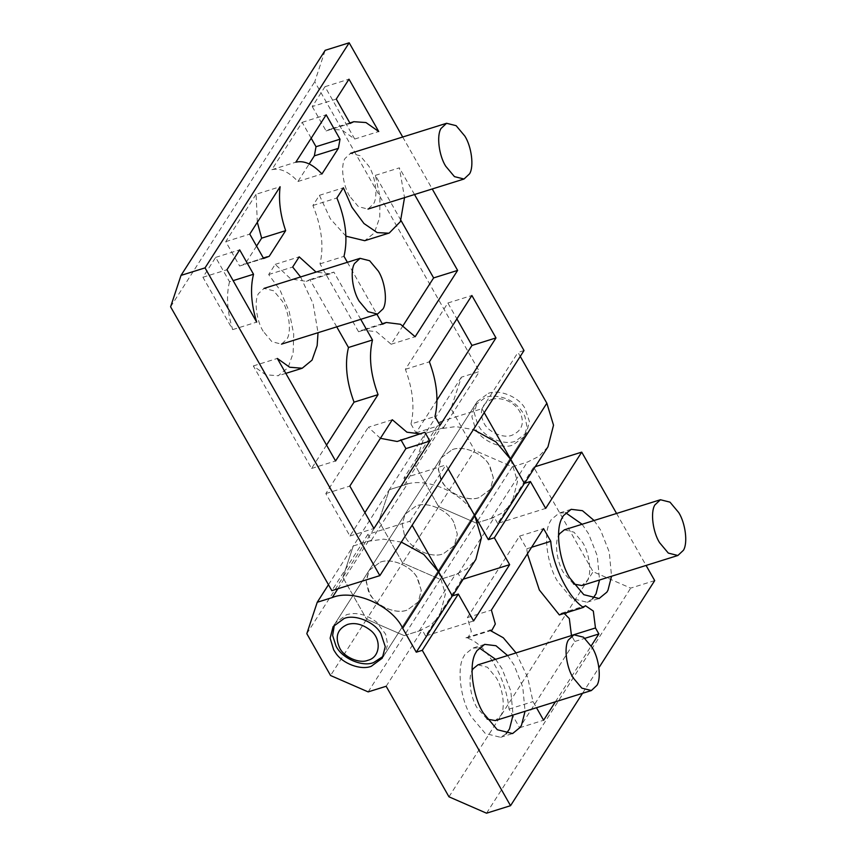 <?xml version="1.0" encoding="UTF-8"?>
<svg xmlns="http://www.w3.org/2000/svg" width="856" height="856" viewBox="0 0 856 856"><rect width="100%" height="100%" fill="white"/><g stroke="black" fill="none" stroke-linecap="round" stroke-linejoin="round"><path stroke-width="0.64" stroke-dasharray="4.28 3.21" d="M573.659 584.06L563.526 572.675C556.892 562.221 554.239 542.287 558.84 535.021M564.404 529.8L573.969 532.186L582.743 542.661C589.377 553.126 592.031 573.06 587.419 580.325L581.855 585.536M349.665 196.217C343.031 185.752 340.378 165.818 344.979 158.553L350.543 153.331L360.109 155.728L368.882 166.203C375.517 176.657 378.17 196.591 373.558 203.856L367.994 209.078L358.439 206.692L349.665 196.217M487.171 719.115L477.027 707.73C470.393 697.265 467.74 677.331 472.351 670.066M477.916 664.845L487.471 667.241L496.245 677.717C502.879 688.171 505.532 708.105 500.931 715.37L495.357 720.592M334.418 624.827L335.509 622.879L346.52 614.726C356.257 611.88 366.272 614.341 376.565 622.098L385.607 634.146L387.661 644.557L384.697 654.38L383.381 656.188M491.633 396.071L485.876 397.152L474.855 405.305L471.891 416.712L475.326 428.353C480.858 440.583 501.68 449.785 513.033 444.96L524.043 436.806L527.018 426.984L524.953 416.562L523.337 413.33C516.072 401.956 505.511 396.2 491.633 396.071M491.665 399.377L495.999 398.564C506.399 398.661 514.317 402.983 519.763 411.511C524.889 422.725 522.31 430.632 512.038 435.223C503.585 438.818 488.081 432.055 483.854 422.939C478.857 411.768 481.457 403.914 491.665 399.377M263.166 331.261C256.533 320.807 253.879 300.873 258.491 293.608L264.055 288.386L273.61 290.773L282.384 301.248C289.018 311.712 291.671 331.647 287.07 338.912L281.496 344.133L271.941 341.737L263.166 331.261M506.099 733.849L500.6 737.316L485.299 733.485L471.26 716.729C460.646 699.994 456.398 668.108 463.77 656.477L464.915 654.476L472.683 648.12L479.178 647.842M507.608 655.557L514.017 664.952L522.781 687.133L525.06 711.293M495.603 659.313L502.012 668.707L510.775 690.888L513.054 715.049M592.587 598.793L587.088 602.26L571.797 598.44L557.759 581.673C547.145 564.939 542.897 533.053 550.269 521.432L551.403 519.421L559.171 513.076L565.677 512.787M594.096 520.501L600.505 529.907L609.269 552.088L611.548 576.249M582.101 524.257L588.511 533.663L597.274 555.844L599.542 580.004M453.894 522.535C448.362 510.304 427.551 501.113 416.198 505.939L405.177 514.092L402.202 523.915L404.267 534.326C408.344 547.572 430.836 559.107 443.355 553.746L454.365 545.593L457.339 534.176L453.894 522.535C448.362 510.304 427.551 501.113 416.198 505.939L405.177 514.092L402.202 523.915L404.267 534.326C408.344 547.572 430.836 559.107 443.355 553.746L454.365 545.593L457.339 534.176L453.894 522.535M452.236 449.668C463.588 444.842 484.4 454.033 489.932 466.263L493.377 477.905L490.402 489.322L479.392 497.475C466.873 502.836 444.382 491.301 440.305 478.055L438.251 467.644L441.225 457.821L452.236 449.668C462.946 445.206 482.559 452.952 488.947 464.615L493.366 477.787L490.402 489.322L479.392 497.475C469.174 501.648 450.566 494.971 443.579 483.854L441.814 481.083L438.261 469.356L441.225 457.821L452.236 449.668M380.16 562.21C390.871 557.748 410.484 565.495 416.861 577.158L421.291 590.33L418.327 601.864L407.317 610.018C397.088 614.191 378.491 607.514 371.504 596.397L369.728 593.625L366.175 581.898L369.139 570.363L380.16 562.21C391.513 557.374 412.325 566.576 417.856 578.806L421.291 590.447L418.327 601.864L407.317 610.018C394.798 615.378 372.307 603.844 368.23 590.597L366.165 580.186L369.139 570.363L380.16 562.21M559.364 614.929L561.461 613.228L564.158 613.42M527.424 553.821L526.761 548.803L519.56 536.134L467.387 617.583L471.314 631.546L467.89 637.774L465.899 637.806C484.731 641.529 506.067 676.818 509.01 709.1L519.603 727.75L574.858 641.465L571.455 635.473M526.761 548.803L531.597 547.284M519.56 536.134L543.56 528.612M467.387 617.583L491.387 610.071M465.899 637.806L489.9 630.284M516.072 652.903L527.66 677.396L533.01 701.588L536.498 707.719M509.01 709.1L533.01 701.588M519.603 727.75L543.603 720.238M574.858 641.465L584.905 638.319M555.416 701.792L591.218 645.905M306.812 633.675L342.849 577.404L366.614 619.241L402.652 562.97L440.23 579.352L458.238 573.723L461.63 579.694L463.182 579.212M461.63 579.694L425.593 635.965L473.603 620.942M474.78 515.751C464.198 492.949 425.443 476.054 404.31 485.031L389.309 489.718L425.346 433.446L414.925 464.862L438.689 506.699L402.652 562.97L378.887 521.133L414.925 464.862L425.346 433.446L440.359 428.76L455.713 426.598L473.4 429.562M461.395 377.175L425.346 433.446L443.355 427.818L439.963 421.837L403.925 478.108L407.317 484.089L389.309 489.718L378.887 521.133L402.652 562.97L440.23 579.352L476.268 523.08L438.689 506.699L474.727 450.427L450.962 408.59L461.395 377.175L479.392 371.547L314.751 81.727L325.184 50.311M328.469 584.723L353.271 545.989L342.849 577.404L353.271 545.989L368.273 541.292L383.627 539.141L401.325 542.105M425.593 635.965L422.201 629.995L404.192 635.623L366.614 619.241L330.566 675.512M654.701 580.603L630.701 588.115L593.112 571.722L533.705 467.151L497.668 523.423L545.679 508.4M497.668 523.423L494.276 517.452L476.268 523.08L438.689 506.699L414.925 464.862L450.962 408.59M533.705 467.151L535.268 466.67M616.566 513.472L646.087 565.442M458.238 573.723L494.276 517.452M448.961 796.808L593.112 571.722M386.152 686.266L422.201 629.995M486.54 813.2L630.701 588.115M582.519 693.317L598.911 667.712M368.155 691.894L404.192 635.623L366.614 619.241L342.849 577.404L378.887 521.133L389.309 489.718L353.271 545.989L371.279 540.361L367.877 534.379L409.885 521.229L412.143 525.21M488.273 393.396C498.984 388.934 518.597 396.681 524.985 408.344L529.404 421.516L526.451 433.05L515.43 441.204C505.211 445.377 486.604 438.7 479.617 427.583L477.851 424.811L474.299 413.084L477.263 401.55L488.273 393.396M436.999 400.052L415.995 432.847L410.976 423.998L434.976 416.487M410.976 423.998C414.828 407.97 412.977 389.748 405.402 369.332L447.881 303.003L456.901 318.892M447.881 303.003L471.881 295.491M405.402 369.332L429.402 361.82M415.995 432.847L440.005 425.325M401.154 440.241L400.875 439.749L397.173 441.493M380.417 438.304L368.305 427.251L392.305 419.74M364.913 512.616L349.922 536.006L325.826 493.58L368.305 427.251M400.875 439.749L424.886 432.237M349.922 536.006L373.933 528.494M325.826 493.58L349.826 486.069M336.74 326.842L309.904 279.602L306.191 281.346L290.805 278.96L275.193 264.365L268.677 274.541L279.976 289.97L289.157 311.317L293.704 334.075L293.148 353.143L288.044 367.652L278.221 375.763L265.66 374.746L253.312 365.94L311.563 468.478L326.553 445.088M309.904 279.602L333.904 272.09L330.202 273.834L316.078 272.101M275.193 264.365L299.193 256.843M360.74 319.331L333.904 272.09M311.563 468.478L335.573 460.967M253.312 365.94L277.323 358.429M300.584 276.948L313.103 303.623L318.036 332.695M268.677 274.541L292.677 267.029M345.942 236.17L330.33 218.783L319.416 195.318L312.9 205.494C321.695 227.054 324.06 246.507 319.994 263.851L358.568 331.743L362.27 329.999L376.49 331.775L391.139 344.24L403.026 325.676M400.94 220.377L375.367 175.362L379.946 196.431L379.764 217.349L374.286 232.993L364.72 240.707M319.994 263.851L344.005 256.34M312.9 205.494L336.9 197.982M319.416 195.318L343.416 187.796M375.367 175.362L399.367 167.851L404.535 197.64M414.518 194.515L399.367 167.851M391.139 344.24L415.149 336.729M358.568 331.743L382.568 324.221M347.386 262.3L376.908 314.27M256.565 246.079L245.212 263.809L269.223 256.297M257.335 222.303L256.105 194.259L280.105 186.736M263.338 258.009L239.616 266.013L225.759 241.627L256.105 194.259M243.329 264.269L245.212 263.809M225.759 241.627L249.77 234.116M239.616 266.013L263.616 258.491M229.526 281.763C226.07 295.534 227.118 311.488 232.672 329.614L202.936 277.258L215.669 257.378L229.526 281.763L233.132 280.64M202.936 277.258L226.947 269.747M215.669 257.378L239.68 249.866M232.672 329.614L256.682 322.102M312.258 106.572L326.115 130.957L329.817 129.224L341.961 130.059L354.726 139.036L324.991 86.691L312.258 106.572L336.258 99.061M324.991 86.691L348.991 79.18M354.726 139.036L378.737 131.524M326.115 130.957L350.115 123.446M311.188 138.212L302.168 122.333L271.834 169.702C280.072 167.755 288.772 171.681 297.931 181.493L309.177 163.945M297.931 181.493L321.942 173.982M271.834 169.702L295.834 162.191M302.168 122.333L326.168 114.822M439.963 421.837L481.971 408.697L484.218 412.667M510.818 459.479L517.484 481.479L511.931 503.103L502.804 512.691L491.269 518.394L476.268 523.08L512.305 466.809L474.727 450.427M438.743 572.022L445.398 594.01L439.845 615.646L430.729 625.233L419.194 630.926L404.192 635.623L440.23 579.352L455.232 574.654L466.766 568.962L475.883 559.375M403.925 478.108L445.933 464.958L448.18 468.938M547.968 446.832L538.841 456.419L527.317 462.122L512.305 466.809M524.011 350.543L518.008 352.426L520.266 356.396M402.705 137.014L432.226 188.973M367.877 534.379L331.839 590.651M409.885 521.229L445.933 464.958M481.971 408.697L518.008 352.426M170.601 306.812L314.751 81.727M443.355 427.818L479.392 371.547M371.279 540.361L407.317 484.089M404.31 485.031L440.359 428.76M337.874 588.768L368.273 541.292M491.269 518.394L527.317 462.122M419.194 630.926L455.232 574.654M384.697 654.38L524.043 436.806M474.855 405.305L335.509 622.879M500.6 737.316L512.594 733.56M484.678 644.365L472.683 648.12M587.088 602.26L599.093 598.505M571.177 509.32L559.171 513.076M477.263 401.55L333.102 626.635M526.451 433.05L382.29 658.136M491.9 630.262L467.89 637.774M561.461 613.228L585.461 605.716M330.202 273.834L306.191 281.346M285.818 373.377L278.221 375.763M382.29 323.739L362.27 329.999M349.837 122.954L329.817 129.224M511.931 503.103L524.589 483.33M439.845 615.646L452.514 595.872"/><path stroke-width="1.28" d="M659.537 542.618C652.903 532.165 650.25 512.23 654.861 504.965L660.425 499.744L669.981 502.14L678.755 512.616C685.389 523.07 688.042 543.004 683.441 550.269L677.877 555.49L668.311 553.094L659.537 542.618M558.519 535.685L559.557 533.77L564.404 529.8L660.425 499.744M677.877 555.49L581.855 585.536L573.659 584.06M445.676 166.16C439.042 155.706 436.389 135.772 441 128.507L446.565 123.285L456.12 125.672L464.894 136.147C471.528 146.611 474.181 166.546 469.58 173.811L464.016 179.022L454.45 176.636L445.676 166.16M573.038 677.674C566.415 667.209 563.762 647.286 568.363 640.02L573.927 634.799L583.492 637.185L592.266 647.66C598.9 658.125 601.554 678.048 596.942 685.314L591.378 690.535L581.823 688.149L573.038 677.674M472.031 670.73L473.058 668.814L477.916 664.845L573.927 634.799M591.378 690.535L495.357 720.592L487.171 719.115M367.877 660.308C380.546 657.301 381.872 638.469 370.049 629.984C362.323 624.163 354.812 622.323 347.515 624.463C337.36 628.935 334.728 636.736 339.607 647.864C343.759 657.034 359.37 663.935 367.877 660.308M383.381 656.188L373.676 662.533C362.323 667.37 341.512 658.168 335.98 645.938L332.62 635.462L334.418 624.827M359.188 301.216C352.554 290.751 349.901 270.817 354.502 263.552L360.066 258.33L369.632 260.727L378.406 271.202C385.04 281.656 387.693 301.59 383.081 308.856L377.517 314.077L367.962 311.68L359.188 301.216M513.054 715.049L509.502 728.959L506.099 733.849M525.06 711.293L521.507 725.203L520.362 727.204L512.594 733.56L497.304 729.729L483.266 712.973C472.651 696.238 468.403 664.342 475.776 652.721L476.91 650.721L484.678 644.365L495.966 645.734L507.608 655.557M479.178 647.842L495.603 659.313M599.542 580.004L596.001 593.914L592.587 598.793M611.548 576.249L607.995 590.159L606.861 592.159L599.093 598.505L583.803 594.685L569.754 577.918C559.15 561.183 554.902 529.297 562.264 517.666L563.409 515.665L571.177 509.32L582.455 510.69L594.096 520.501M565.677 512.787L582.101 524.257M344.123 618.481C354.833 614.02 374.436 621.766 380.824 633.429L385.254 646.601L382.29 658.136L371.279 666.289C361.05 670.462 342.443 663.785 335.466 652.668L333.69 649.897L330.138 638.169L333.102 626.635L344.123 618.481M564.158 613.42L569.326 618.578L571.455 635.473L595.466 627.962L598.868 633.954L584.905 638.319M531.597 547.284L550.761 541.292C552.559 565.591 568.491 597.916 583.364 607.407L559.364 614.929L539.344 589.998L527.424 553.821M550.761 541.292L543.56 528.612L491.387 610.071L495.314 624.024L491.9 630.262L489.9 630.284L503.307 637.774L516.072 652.903M536.498 707.719L543.603 720.238L555.416 701.792M591.218 645.905L598.868 633.954M583.364 607.407L585.461 605.716L593.326 611.066L595.466 627.962M463.182 579.212L509.641 564.671L494.361 537.782L488.359 539.655L448.18 468.938M401.325 542.105L423.763 554.399L438.743 572.022L452.321 595.926L458.324 594.053L473.603 620.942L509.641 564.671M473.4 429.562L495.838 441.857L510.818 459.479L524.396 483.383L530.399 481.511L545.679 508.4L581.716 452.129L616.566 513.472M535.268 466.67L581.716 452.129M646.087 565.442L654.701 580.603L598.911 667.712M416.284 652.197L422.286 650.325L510.54 805.689L486.54 813.2L448.961 796.808L386.152 686.266L368.155 691.894L330.566 675.512L306.812 633.675L317.234 602.26L332.235 597.563C353.368 588.596 392.123 605.492 402.705 628.293L416.284 652.197L452.321 595.926M488.359 539.655L524.396 483.383M510.54 805.689L582.519 693.317M494.361 537.782L530.399 481.511M317.234 602.26L328.469 584.723M422.286 650.325L458.324 594.053M456.901 318.892L471.977 345.439L436.999 400.052M471.881 295.491L495.988 337.917L440.005 425.325L434.976 416.487C438.839 400.458 436.977 382.236 429.402 361.82L471.881 295.491M471.977 345.439L495.988 337.917M400.875 439.749L405.905 448.598L429.915 441.086L424.886 432.237L397.173 441.493L380.417 438.304M405.905 448.598L364.913 512.616M429.915 441.086L373.933 528.494L349.826 486.069L392.305 419.74L406.953 432.205L421.173 433.971M326.553 445.088L354.042 402.16C346.466 381.744 344.615 363.522 348.467 347.493L336.74 326.842M316.078 272.101L299.193 256.843L292.677 267.029L300.584 276.948M348.467 347.493L372.478 339.982L360.74 319.331M354.042 402.16L378.052 394.637C370.477 374.233 368.615 356.01 372.478 339.982M318.036 332.695L317.148 345.631L312.044 360.13L302.221 368.24L289.67 367.235L277.323 358.429L335.573 460.967L378.052 394.637M403.026 325.676L433.618 277.911L400.94 220.377M404.535 197.64L400.405 221.597L389.277 233.003L364.72 240.707L345.942 236.17M388.72 233.196L377.218 232.597L363.961 223.523L351.88 207.163L343.416 187.796L336.9 197.982C345.696 219.543 348.071 238.995 344.005 256.34L347.386 262.3M433.618 277.911L457.628 270.4L414.518 194.515M376.908 314.27L382.568 324.221L386.281 322.487L400.501 324.264L415.149 336.729L457.628 270.4M257.335 222.303L261.647 238.161L256.565 246.079M285.647 230.649C280.286 214.91 278.435 200.272 280.105 186.736L249.77 234.116L263.616 258.491L269.223 256.297L285.647 230.649L261.647 238.161M226.947 269.747L239.68 249.866L253.526 274.252C250.07 288.023 251.129 303.976 256.682 322.102L226.947 269.747M233.132 280.64L253.526 274.252M348.991 79.18L336.258 99.061L350.115 123.446L353.828 121.702L365.961 122.547L378.737 131.524L348.991 79.18M309.177 163.945L314.366 155.846L316.014 146.718L311.188 138.212M295.834 162.191C304.083 160.233 312.782 164.17 321.942 173.982L338.366 148.334L340.025 139.196L326.168 114.822L295.834 162.191M316.014 146.718L340.025 139.196M314.366 155.846L338.366 148.334M484.218 412.667L510.818 459.479L546.856 403.219L553.522 425.207L547.968 446.832L524.589 483.33M452.514 595.872L475.883 559.375L481.436 537.739L474.78 515.751L510.818 459.479M412.143 525.21L438.743 572.022L474.78 515.751M520.266 356.396L546.856 403.219M181.023 275.397L205.033 267.885L379.85 575.628L331.839 590.651L170.601 306.812L181.023 275.397L325.184 50.311L349.184 42.8L402.705 137.014M432.226 188.973L524.011 350.543L379.85 575.628M205.033 267.885L349.184 42.8M402.705 628.293L438.743 572.022M332.235 597.563L337.874 588.768M367.994 209.078L464.016 179.022M446.565 123.285L350.543 153.331M281.496 344.133L377.517 314.077M360.066 258.33L264.055 288.386M491.9 630.262L490.916 630.562M302.221 368.24L285.818 373.377M386.281 322.487L382.29 323.739M267.329 256.757L263.338 258.009M353.828 121.702L349.837 122.954"/></g></svg>
